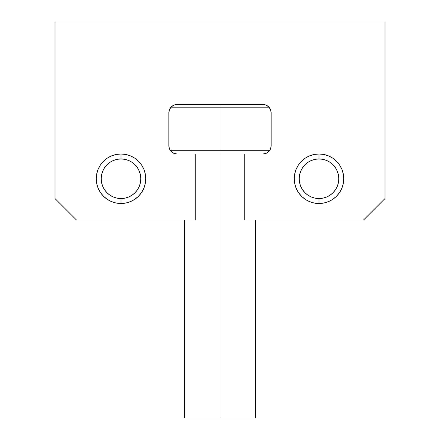 <?xml version="1.0" encoding="UTF-8"?>
<svg xmlns="http://www.w3.org/2000/svg" width="440" height="440" viewBox="0 0 440 440"><rect width="100%" height="100%" fill="white"/><g stroke="black" fill="none" stroke-linecap="round" stroke-linejoin="round"><path stroke-width="0.66" d="M301.499 196.251L298.419 192.5L301.499 196.251L298.419 192.5L296.137 188.221L298.419 192.5L296.137 188.221L298.419 192.5L296.137 188.221L294.723 183.579L294.25 178.75L294.723 183.579L294.25 178.75L294.723 183.579L294.25 178.75L294.723 173.921L294.25 178.75L294.723 173.921L294.25 178.75L294.723 173.921L296.137 169.279L294.723 173.921L296.137 169.279L298.419 165L296.137 169.279L298.419 165L301.499 161.249L305.25 158.169L301.499 161.249L305.25 158.169L309.529 155.887L305.25 158.169L309.529 155.887L305.25 158.169L309.529 155.887L314.171 154.473L309.529 155.887L314.171 154.473L319 154L314.171 154.473L319 154L314.171 154.473L319 154L323.829 154.473L319 154L323.829 154.473L319 154L323.829 154.473L328.471 155.887L332.75 158.169L328.471 155.887L332.75 158.169L328.471 155.887L332.75 158.169L336.501 161.249L339.581 165L341.864 169.279L343.277 173.921L343.75 178.75L343.277 173.921L343.75 178.75L343.277 173.921L343.75 178.75L343.277 183.579L343.75 178.75A24.75 24.75 0 0 1 319 203.5A24.75 24.75 0 0 1 294.25 178.75L294.723 173.921L294.25 178.75A24.75 24.75 0 0 1 319 154A24.75 24.75 0 0 1 343.75 178.75L343.277 183.579L341.864 188.221L339.581 192.5L341.864 188.221L339.581 192.5L341.864 188.221L339.581 192.5L336.501 196.251L332.75 199.331L328.471 201.614L323.829 203.027L319 203.5L314.171 203.027L309.529 201.614L314.171 203.027L309.529 201.614L305.25 199.331L301.499 196.251L305.25 199.331M141.581 165L143.864 169.279L141.581 165L143.864 169.279L141.581 165L143.864 169.279L141.581 165L143.864 169.279L145.277 173.921L145.75 178.75L145.277 173.921L145.75 178.75L145.277 173.921L145.75 178.75L145.277 183.579L145.75 178.75A24.75 24.75 0 0 1 121 203.5A24.75 24.75 0 0 1 96.25 178.75L96.723 183.579L96.25 178.75L96.723 183.579L96.25 178.75L96.723 173.921L96.25 178.75L96.723 173.921L96.25 178.75L96.723 173.921L98.137 169.279L96.723 173.921L98.137 169.279L100.419 165L98.137 169.279L100.419 165L103.499 161.249L107.25 158.169L103.499 161.249L107.25 158.169L111.529 155.887L107.25 158.169L111.529 155.887L107.25 158.169L111.529 155.887L116.171 154.473L111.529 155.887L116.171 154.473L121 154L116.171 154.473L121 154L116.171 154.473L121 154L125.829 154.473L121 154L125.829 154.473L121 154L125.829 154.473L130.471 155.887L134.75 158.169L130.471 155.887L134.75 158.169L130.471 155.887L134.75 158.169L138.501 161.249L141.581 165L143.864 169.279L145.277 173.921L145.75 178.75L145.277 183.579L143.864 188.221L141.581 192.5L143.864 188.221L141.581 192.5L143.864 188.221L141.581 192.5L138.501 196.251L134.75 199.331L130.471 201.614L125.829 203.027L121 203.5L116.171 203.027L111.529 201.614L116.171 203.027L111.529 201.614L107.25 199.331L103.499 196.251L100.419 192.5L103.499 196.251L100.419 192.5L98.137 188.221L100.419 192.5L98.137 188.221L100.419 192.5L98.137 188.221L96.723 183.579L96.25 178.75L96.723 173.921L96.25 178.75A24.75 24.75 0 0 1 121 154A24.75 24.75 0 0 1 145.75 178.75L145.277 183.579M220 107.8L269.5 107.8L220 107.8L220 154L244.75 154L244.75 220L363.55 220L385 198.55L385 22L55 22L55 198.55L76.45 220L195.25 220L195.25 154L220 154L220 418L255.393 418L220 418L220 154L244.75 154L244.75 220L363.55 220L385 198.55L385 22L55 22L55 198.55L76.45 220L195.25 220L195.25 154L220 154L220 150.7L269.5 150.7L220 150.7L220 107.8L170.5 107.8L220 107.8L220 104.5L220 107.8M170.5 150.7L220 150.7L170.5 150.7M262.587 154L244.75 154L262.9 154L266.057 153.373L262.9 154A8.25 8.25 0 0 0 271.15 145.75L270.523 148.907L268.736 151.586L266.057 153.373L268.736 151.586M171.264 151.586L173.943 153.373L171.264 151.586L173.943 153.373L171.264 151.586L169.477 148.907L168.85 145.75A8.25 8.25 0 0 0 177.1 154L173.943 153.373L177.1 154L173.943 153.373L177.1 154L195.25 154L177.413 154M184.608 418L220 418L184.608 418L184.608 220M169.477 148.907L168.85 145.75L169.477 148.907L168.85 145.75L168.85 112.75L169.477 109.593L171.264 106.915L173.943 105.127L177.1 104.5L262.9 104.5L266.057 105.127L268.736 106.915L270.523 109.593L271.15 112.75L271.15 145.75L271.15 112.75A8.25 8.25 0 0 0 262.9 104.5L266.057 105.127L268.736 106.915M171.264 106.915L173.943 105.127L171.264 106.915L173.943 105.127L177.1 104.5L262.9 104.5L266.057 105.127L262.9 104.5M341.864 188.221L339.581 192.5L341.864 188.221L339.581 192.5L341.864 188.221L339.581 192.5L336.501 196.251M328.471 201.614L323.829 203.027M314.171 154.473L319 154L314.171 154.473A24.75 24.75 0 0 0 309.54 155.881A24.75 24.75 0 0 1 314.149 154.479L319 154L323.829 154.473L328.471 155.887L332.75 158.169L336.501 161.249M339.581 165L341.864 169.279L339.581 165L341.864 169.279L339.581 165L341.864 169.279L339.581 165L341.864 169.279L343.277 173.921L343.75 178.75L343.277 183.579M143.864 188.221L141.581 192.5L143.864 188.221L141.581 192.5L143.864 188.221L141.581 192.5L138.501 196.251M130.471 201.614L125.829 203.027M116.171 154.473L121 154L116.171 154.473A24.75 24.75 0 0 0 111.54 155.881A24.75 24.75 0 0 1 116.149 154.479L121 154L125.829 154.473L130.471 155.887L134.75 158.169L138.501 161.249M177.1 104.5L173.943 105.127L177.1 104.5A8.25 8.25 0 0 0 168.85 112.75L168.85 145.75M323.829 154.473L328.471 155.887L332.75 158.169L328.471 155.887L332.75 158.169L328.471 155.887L323.829 154.473A24.75 24.75 0 0 1 328.46 155.881A24.75 24.75 0 0 0 323.851 154.479L319 154L323.829 154.473M341.864 169.279L343.277 173.921L343.75 178.75L343.277 173.921L343.75 178.75L343.277 173.921L341.864 169.279M125.829 154.473L130.471 155.887L134.75 158.169L130.471 155.887L134.75 158.169L130.471 155.887L125.829 154.473A24.75 24.75 0 0 1 130.46 155.881A24.75 24.75 0 0 0 125.851 154.479L121 154L125.829 154.473M143.864 169.279L145.277 173.921L145.75 178.75L145.277 173.921L145.75 178.75L145.277 173.921L143.864 169.279M298.419 192.5L296.137 188.221M294.723 183.579L294.25 178.75L294.723 183.579L294.25 178.75L294.723 183.579L294.25 178.75L294.723 173.921M305.25 158.169L309.529 155.887M100.419 192.5L98.137 188.221M96.723 183.579L96.25 178.75L96.723 183.579L96.25 178.75L96.723 183.579L96.25 178.75L96.723 173.921M107.25 158.169L111.529 155.887M121 154L121 158.95A19.8 19.8 0 0 1 140.8 178.75A19.8 19.8 0 0 1 121 198.55L121 203.5A24.75 24.75 0 0 0 143.869 169.285A24.75 24.75 0 0 1 121 203.5A24.75 24.75 0 0 1 98.131 169.285A24.75 24.75 0 0 0 121 203.5L121 198.55L124.861 198.171L128.579 197.043L132 195.212L135.003 192.753L137.462 189.75L139.293 186.329L140.421 182.611L140.8 178.75L140.421 174.889L139.293 171.171L137.462 167.75L135.003 164.747L132 162.288L128.579 160.457L124.861 159.33L121 158.95L117.139 159.33L113.421 160.457L110 162.288L106.997 164.747L104.538 167.75L102.707 171.171L101.58 174.889L101.2 178.75L101.58 182.611L102.707 186.329L104.538 189.75L106.997 192.753L110 195.212L113.421 197.043L117.139 198.171L121 198.55A19.8 19.8 0 0 1 101.2 178.75A19.8 19.8 0 0 1 121 158.95L121 154M143.864 169.274A24.75 24.75 0 0 0 134.767 158.18A24.75 24.75 0 0 1 143.864 169.274M134.734 158.163A24.75 24.75 0 0 0 130.482 155.887A24.75 24.75 0 0 1 134.734 158.163M125.807 154.473A24.75 24.75 0 0 0 121.017 154A24.75 24.75 0 0 1 125.807 154.473M98.137 169.274A24.75 24.75 0 0 1 107.234 158.18A24.75 24.75 0 0 0 98.137 169.274M107.267 158.163A24.75 24.75 0 0 1 111.518 155.887A24.75 24.75 0 0 0 107.267 158.163M116.193 154.473A24.75 24.75 0 0 1 120.984 154A24.75 24.75 0 0 0 116.193 154.473M132 195.212L135.003 192.753M137.462 167.75L135.003 164.747M110 162.288L106.997 164.747M104.538 189.75L106.997 192.753M319 154L319 158.95A19.8 19.8 0 0 1 338.8 178.75A19.8 19.8 0 0 1 319 198.55L319 203.5A24.75 24.75 0 0 0 341.869 169.285A24.75 24.75 0 0 1 319 203.5A24.75 24.75 0 0 1 296.131 169.285A24.75 24.75 0 0 0 319 203.5L319 198.55L322.861 198.171L326.579 197.043L330 195.212L333.003 192.753L335.462 189.75L337.293 186.329L338.421 182.611L338.8 178.75L338.421 174.889L337.293 171.171L335.462 167.75L333.003 164.747L330 162.288L326.579 160.457L322.861 159.33L319 158.95L315.139 159.33L311.421 160.457L308 162.288L304.997 164.747L302.539 167.75L300.707 171.171L299.58 174.889L299.2 178.75L299.58 182.611L300.707 186.329L302.539 189.75L304.997 192.753L308 195.212L311.421 197.043L315.139 198.171L319 198.55A19.8 19.8 0 0 1 299.2 178.75A19.8 19.8 0 0 1 319 158.95L319 154M341.864 169.274A24.75 24.75 0 0 0 332.767 158.18A24.75 24.75 0 0 1 341.864 169.274M332.734 158.163A24.75 24.75 0 0 0 328.482 155.887A24.75 24.75 0 0 1 332.734 158.163M323.807 154.473A24.75 24.75 0 0 0 319.017 154A24.75 24.75 0 0 1 323.807 154.473M296.137 169.274A24.75 24.75 0 0 1 305.234 158.18A24.75 24.75 0 0 0 296.137 169.274M305.267 158.163A24.75 24.75 0 0 1 309.518 155.887A24.75 24.75 0 0 0 305.267 158.163M314.193 154.473A24.75 24.75 0 0 1 318.984 154A24.75 24.75 0 0 0 314.193 154.473M330 195.212L333.003 192.753M335.462 167.75L333.003 164.747M308 162.288L304.997 164.747M302.539 189.75L304.997 192.753M255.393 220L255.393 418"/></g></svg>
